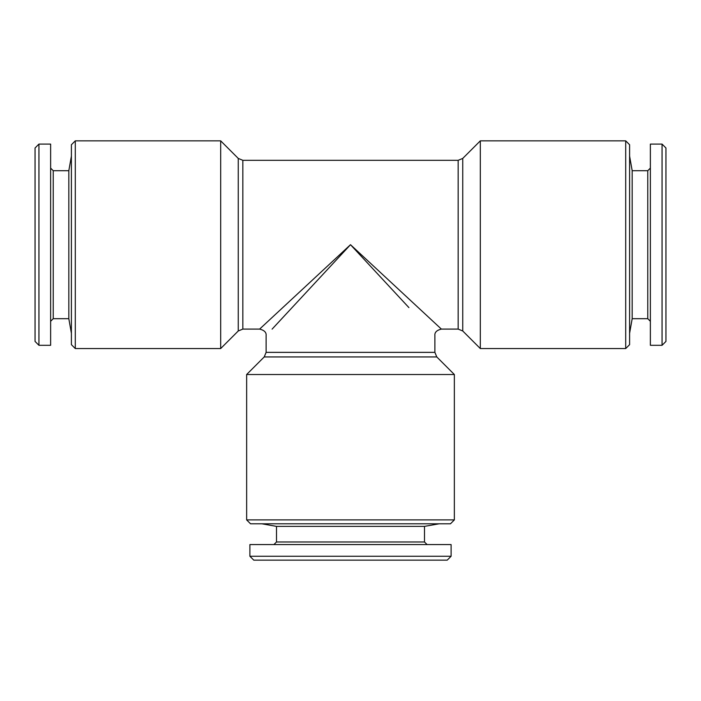 <?xml version="1.0" encoding="UTF-8"?>
<svg xmlns="http://www.w3.org/2000/svg" width="701" height="701" viewBox="0 0 701 701"><rect width="100%" height="100%" fill="white"/><g stroke="black" fill="none" stroke-linecap="round" stroke-linejoin="round"><path stroke-width="1.05" d="M38.941 144.091L50.63 144.091L50.63 345.304L38.941 345.304L38.941 144.091L35.05 147.99L35.05 341.413L38.941 345.304M249.898 544.572L451.102 544.572L451.102 556.252L249.898 556.252L249.898 544.572M249.898 556.252L253.788 560.152L447.212 560.152L451.102 556.252M71.397 144.748L71.397 344.655L75.296 348.555L75.296 140.848L71.397 144.748M246.647 519.905L250.546 523.805L450.454 523.805L454.353 519.905L454.353 374.518L246.647 374.518L246.647 519.905L454.353 519.905M408.92 307.608L350.5 244.702L259.633 329.084L350.5 244.702L272.102 329.128M280.093 320.515L292.08 307.608M350.5 244.702L441.367 329.084L350.5 244.702M625.704 348.555L629.603 344.655L629.603 144.748L625.704 140.848L480.316 140.848L480.316 348.555L625.704 348.555L625.704 140.848M650.37 244.702L650.37 144.091L662.059 144.091L662.059 345.304L650.37 345.304L650.37 244.702M662.059 345.304L665.95 341.413L665.95 147.99L662.059 144.091M650.37 321.295L647.777 318.692L647.777 170.702L650.37 168.109M647.777 318.692L632.179 318.692L632.179 170.702L629.603 156.104M220.684 140.848L238.252 158.417L238.252 330.986L220.684 348.555L220.684 140.848L75.296 140.848M238.252 330.986L242.844 329.084L259.633 329.084C264.303 330.25 266.468 332.414 266.117 335.569L266.117 352.358L264.216 356.94L436.784 356.94L454.353 374.518M273.907 544.572L276.509 541.978L424.491 541.978L427.093 544.572M276.509 541.978L276.509 526.381L424.491 526.381L439.098 523.805M53.223 318.692L68.821 318.692L68.821 170.702L53.223 170.702L53.223 318.692L50.63 321.295M480.316 348.555L462.748 330.986L462.748 158.417L480.316 140.848M266.117 352.358L434.883 352.358L434.883 335.569C434.532 332.414 436.697 330.25 441.367 329.084L458.156 329.084L458.156 160.319L242.844 160.319L242.844 329.084M647.777 170.702L632.179 170.702M632.179 318.692L629.603 333.299M264.216 356.94L246.647 374.518M462.748 330.986L458.156 329.084M462.748 158.417L458.156 160.319M436.784 356.94L434.883 352.358M238.252 158.417L242.844 160.319M220.684 348.555L75.296 348.555M424.491 541.978L424.491 526.381M276.509 526.381L261.902 523.805M53.223 170.702L50.63 168.109M68.821 318.692L71.397 333.299M68.821 170.702L71.397 156.104"/></g></svg>
